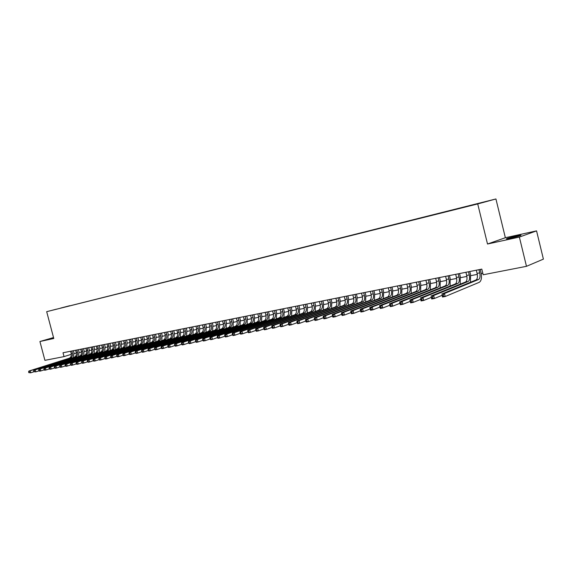 <?xml version="1.0" encoding="UTF-8"?>
<svg xmlns="http://www.w3.org/2000/svg" width="572" height="572" viewBox="0 0 572 572"><rect width="100%" height="100%" fill="white"/><g stroke="black" fill="none" stroke-linecap="round" stroke-linejoin="round"><path stroke-width="0.86" d="M53.582 337.766L52.381 338.231L53.639 337.988M510.632 238.167C518.168 236.415 521.6 235.428 520.913 235.214L516.688 236.007C509.216 237.745 505.812 238.724 506.47 238.939L510.632 238.167M52.109 310.289L56.514 309.145L52.109 310.289M495.924 198.963L46.682 311.668L477.72 203.932L495.924 198.963L505.362 237.723L487.516 244.015L519.376 237.073L536.557 230.873L505.362 237.723M536.557 230.873L543.4 259.13L526.476 266.316L519.376 237.073M526.476 266.316L483.183 274.767L481.796 269.112L63.013 352.767L64.028 356.613L71.328 354.318M474.81 204.554L467.474 206.449L474.824 204.612M60.703 308.129L478.392 203.389L69.641 305.898M60.646 308.086L69.72 305.705M53.525 337.551L39.926 341.513L44.916 360.346L64.028 356.613M39.926 341.513L53.775 338.495L46.682 311.668M487.516 244.015L477.72 203.932M74.095 353.582L76.348 353.138M79.15 352.588L81.446 352.137M84.256 351.58L86.594 351.122M89.425 350.565L91.806 350.1M94.652 349.542L97.076 349.063M99.936 348.505L102.402 348.019M105.277 347.454L107.793 346.961M110.682 346.389L113.242 345.888M116.152 345.316L118.761 344.809M121.679 344.23L124.338 343.708M127.277 343.128L129.987 342.599M132.94 342.02L135.7 341.477M138.667 340.898L141.477 340.34M144.466 339.754L147.326 339.196M150.329 338.603L153.246 338.031M156.27 337.437L159.238 336.851M162.276 336.257L165.301 335.664M168.354 335.063L171.443 334.456M174.51 333.855L177.656 333.24M180.745 332.632L183.948 332.003M187.051 331.388L190.312 330.752M193.443 330.137L196.761 329.486M199.907 328.864L203.296 328.199M206.456 327.577L209.91 326.898M213.091 326.276L216.609 325.582M219.805 324.953L223.395 324.252M226.612 323.623L230.266 322.901M233.505 322.265L237.23 321.535M240.483 320.892L244.28 320.148M247.562 319.505L251.43 318.747M254.726 318.096L258.673 317.324M261.99 316.673L266.009 315.88M269.348 315.222L273.452 314.421M276.812 313.763L280.988 312.941M284.37 312.276L288.631 311.44M292.035 310.768L296.382 309.917M299.8 309.245L304.232 308.372M307.679 307.693L312.198 306.807M315.665 306.127L320.277 305.219M323.766 304.54L328.464 303.61M331.982 302.924L336.772 301.98M340.311 301.287L345.202 300.329M348.763 299.628L353.746 298.648M357.336 297.94L362.419 296.947M366.03 296.232L371.221 295.216M374.853 294.501L380.151 293.457M383.812 292.742L389.217 291.677M392.9 290.955L398.419 289.875M402.123 289.146L407.757 288.038M411.49 287.308L417.238 286.179M420.992 285.435L426.862 284.284M430.644 283.54L436.636 282.368M440.447 281.617L446.568 280.416M450.407 279.658L456.649 278.435M460.517 277.677L466.895 276.419M470.785 275.661L477.298 274.381M481.224 273.609L482.818 273.294M476.319 270.206L477.098 273.395C477.784 276.834 477.406 279.029 475.983 279.987L441.756 294.029L444.487 293.522L445.216 296.503L479.307 282.289C481.431 280.838 481.989 277.534 480.966 272.379L480.237 269.426M478.943 269.684L479.729 272.873C480.408 276.319 480.037 278.521 478.614 279.479L444.487 293.522L443.15 294.873L442.063 295.073L442.356 296.267L443.45 296.06L443.15 294.873M443.45 296.06L445.216 296.503L442.492 297.004L442.063 295.073M442.492 297.004L442.356 296.267M465.923 272.286L466.695 275.447C467.367 278.857 466.988 281.038 465.536 281.996L430.959 296.046L433.64 295.545L434.377 298.498L442.077 295.316M468.504 271.772L469.283 274.932C469.955 278.357 469.576 280.545 468.132 281.495L433.64 295.545L432.318 296.882L431.245 297.082L431.538 298.262L432.611 298.062L432.318 296.882M470.484 282.246L470.534 274.438L469.812 271.507M432.611 298.062L434.377 298.498L431.688 298.992L431.245 297.082M431.688 298.992L431.538 298.262M455.684 274.331L456.456 277.463C457.121 280.852 456.728 283.018 455.262 283.977L420.348 298.026L422.987 297.533L423.709 300.457L431.288 297.361M458.229 273.824L459.001 276.962C459.666 280.351 459.273 282.525 457.814 283.483L422.987 297.533L421.664 298.863L420.606 299.056L420.899 300.228L421.95 300.028L421.664 298.863M460.203 284.162L460.26 276.469L459.545 273.559M421.95 300.028L423.709 300.457L421.071 300.943L420.606 299.056M421.071 300.943L420.899 300.228M445.602 276.34L446.374 279.451C447.032 282.811 446.625 284.97 445.152 285.921L409.909 299.971L412.505 299.485L413.227 302.388L420.685 299.37M448.112 275.84L448.877 278.957C449.542 282.325 449.134 284.484 447.661 285.435L412.505 299.485L411.189 300.808L410.145 301.001L410.439 302.159L411.475 301.966L411.189 300.808M450.085 286.057L450.15 278.464L449.442 275.575M411.475 301.966L413.227 302.388L410.632 302.867L410.439 302.159M409.909 299.971L410.145 301.001M435.685 278.328L436.443 281.41C437.101 284.742 436.679 286.887 435.192 287.838L399.642 301.887L402.195 301.408L402.91 304.29L410.238 301.351M438.152 277.835L438.91 280.923C439.568 284.263 439.153 286.408 437.666 287.358L402.195 301.408L400.886 302.717L399.864 302.91L400.15 304.061L401.172 303.868L400.886 302.717M440.118 287.923L440.197 280.43L439.496 277.563M401.172 303.868L402.91 304.29L400.357 304.762L400.15 304.061M399.642 301.887L399.864 302.91M425.911 280.273L426.669 283.34C427.32 286.643 426.891 288.774 425.389 289.718L389.546 303.768L392.056 303.303L392.764 306.156L399.957 303.296M428.342 279.794L429.1 282.861C429.751 286.172 429.329 288.302 427.82 289.253L392.056 303.303L390.748 304.597L389.747 304.783L390.025 305.927L391.033 305.741L390.748 304.597M430.316 289.761L430.401 282.361L429.701 279.522M391.033 305.741L392.764 306.156L390.254 306.621L390.025 305.927M389.546 303.768L389.747 304.783M416.294 282.196L417.045 285.235C417.689 288.517 417.253 290.633 415.73 291.577L379.608 305.62L382.082 305.162L382.782 307.993L389.847 305.205M418.683 281.717L419.44 284.763C420.084 288.052 419.648 290.168 418.132 291.119L382.082 305.162L380.78 306.449L379.787 306.635L380.073 307.765L381.059 307.586L380.78 306.449M420.649 291.577L420.749 284.27L420.048 281.445M381.059 307.586L382.782 307.993L380.316 308.451L380.073 307.765M379.608 305.62L379.787 306.635M406.821 284.091L407.571 287.108C408.208 290.361 407.757 292.464 406.227 293.407L369.834 307.443L372.265 306.992L372.965 309.802L379.901 307.085M409.173 283.619L409.924 286.643C410.56 289.904 410.117 292.006 408.587 292.95L372.265 306.992L370.971 308.272L369.998 308.451L370.277 309.574L371.249 309.395L370.971 308.272M411.139 293.365L411.247 286.143L410.553 283.347M371.249 309.395L372.965 309.802L370.534 310.246L370.277 309.574M369.834 307.443L369.998 308.451M397.49 285.957L398.234 288.946C398.863 292.178 398.405 294.265 396.861 295.209L360.217 309.238L362.605 308.794L363.306 311.583L370.12 308.937M399.807 285.492L400.55 288.488C401.187 291.727 400.729 293.822 399.184 294.759L362.605 308.794L361.318 310.067L360.36 310.238L360.639 311.354L361.597 311.182L361.318 310.067M401.766 295.123L401.88 287.988L401.194 285.213M361.597 311.182L363.306 311.583L360.911 312.019L360.639 311.354M360.217 309.238L360.36 310.238M388.295 287.795L389.031 290.762C389.661 293.972 389.189 296.046 387.637 296.982L350.75 311.004L353.103 310.567L353.796 313.327L360.489 310.753M390.576 287.337L391.319 290.311C391.949 293.529 391.484 295.602 389.925 296.539L353.103 310.567L351.816 311.826L350.872 312.005L351.151 313.106L352.095 312.934L351.816 311.826M392.535 296.868L392.657 289.811L391.97 287.058M352.095 312.934L353.796 313.327L351.444 313.763L351.151 313.106M350.75 311.004L350.872 312.005M379.236 289.604L379.972 292.549C380.587 295.731 380.115 297.798 378.55 298.734L341.427 312.741L343.743 312.312L344.437 315.05L351.008 312.541M381.488 289.153L382.225 292.106C382.847 295.295 382.375 297.361 380.809 298.298L343.743 312.312L341.541 313.735L341.813 314.836L342.742 314.664L342.464 313.563M383.44 298.577L383.569 291.606L382.89 288.867M342.742 314.664L344.437 315.05L342.12 315.479L341.813 314.836M341.427 312.741L341.541 313.735M370.313 291.384L371.042 294.308C371.657 297.469 371.171 299.521 369.591 300.45L332.253 314.457L334.534 314.028L335.221 316.752L341.677 314.293M372.529 290.941L373.259 293.872C373.873 297.04 373.394 299.092 371.821 300.028L334.534 314.028L332.346 315.444L332.625 316.53L333.533 316.359L333.262 315.272M374.481 300.264L374.617 293.372L373.938 290.655M333.533 316.359L335.221 316.752L332.94 317.167L332.625 316.53M332.253 314.457L332.346 315.444M361.518 293.143L362.24 296.046C362.848 299.185 362.362 301.222 360.768 302.152L323.223 316.137L325.468 315.723L326.147 318.418L332.496 316.023M363.699 292.707L364.428 295.61C365.043 298.756 364.55 300.8 362.963 301.73L325.468 315.723L323.302 317.124L323.573 318.204L324.474 318.032L324.202 316.952M365.644 301.93L365.794 295.116L365.122 292.421M324.474 318.032L326.147 318.418L323.902 318.833L323.573 318.204M323.223 316.137L323.302 317.124M352.845 294.873L353.567 297.755C354.175 300.872 353.675 302.895 352.073 303.825L314.328 317.796L316.545 317.388L317.217 320.063L323.452 317.725M355.005 294.444L355.727 297.326C356.335 300.45 355.834 302.481 354.24 303.41L316.545 317.388L314.393 318.776L314.664 319.848L315.544 319.684L315.279 318.611M356.942 303.575L357.1 296.832L356.428 294.158M315.544 319.684L317.217 320.063L315.008 320.47L314.664 319.848M314.328 317.796L314.393 318.776M344.301 296.575L345.023 299.442C345.624 302.538 345.116 304.547 343.507 305.469L305.57 319.433L307.75 319.026L308.422 321.686L314.55 319.398M346.432 296.153L347.147 299.02C347.747 302.123 347.247 304.132 345.638 305.062L307.75 319.026L305.62 320.406L305.884 321.471L306.756 321.307L306.492 320.241M348.362 305.198L348.527 298.52L347.862 295.867M306.756 321.307L308.422 321.686L306.242 322.086L305.884 321.471M305.57 319.433L305.62 320.406M335.886 298.262L336.601 301.101C337.194 304.175 336.679 306.17 335.056 307.092L296.947 321.042L299.092 320.642L299.757 323.28L305.784 321.049M337.98 297.84L338.695 300.686C339.289 303.768 338.774 305.77 337.158 306.692L299.092 320.642L296.975 322.007L297.247 323.066L298.105 322.908L297.833 321.85M339.911 306.792L340.083 300.193L339.418 297.554M298.105 322.908L299.757 323.28L297.612 323.673L297.247 323.066M296.947 321.042L296.975 322.007M327.584 299.921L328.292 302.738C328.879 305.791 328.357 307.779 326.734 308.701L288.452 322.622L290.562 322.229L291.227 324.846L297.147 322.672M329.644 299.506L330.359 302.331C330.945 305.391 330.43 307.378 328.8 308.301L290.562 322.229L288.467 323.588L288.731 324.639L289.575 324.481L289.31 323.43M331.574 308.372L331.753 301.837L331.095 299.213M289.575 324.481L291.227 324.846L289.11 325.239L288.731 324.639M288.452 322.622L288.467 323.588M319.398 301.551L320.106 304.354C320.685 307.386 320.156 309.359 318.525 310.274L280.08 324.188L282.16 323.802L282.818 326.397L288.638 324.267M321.428 301.144L322.136 303.954C322.722 306.992 322.2 308.966 320.563 309.881L282.16 323.802L280.08 325.146L280.344 326.183L281.181 326.033L280.916 324.989M323.352 309.924L323.537 303.453L322.887 300.858M281.181 326.033L282.818 326.397L280.738 326.776L280.344 326.183M280.08 324.188L280.08 325.146M311.325 303.167L312.026 305.948C312.605 308.959 312.069 310.918 310.424 311.833L271.836 325.725L273.881 325.339L274.539 327.92L280.259 325.84M313.334 302.767L314.035 305.548C314.614 308.565 314.085 310.532 312.441 311.447L273.881 325.339L271.822 326.676L272.086 327.713L272.908 327.556L272.644 326.526M315.251 311.461L315.444 305.055L314.793 302.474M272.908 327.556L274.539 327.92L272.486 328.299L272.086 327.713M271.836 325.725L271.822 326.676M303.367 304.754L304.061 307.514C304.64 310.503 304.097 312.455 302.445 313.37L263.706 327.241L265.73 326.862L266.38 329.422L272 327.384M305.348 304.361L306.041 307.128C306.621 310.124 306.077 312.076 304.433 312.984L265.73 326.862L263.685 328.192L263.942 329.215L264.757 329.064L264.493 328.042M307.257 312.977L307.457 306.628L306.807 304.068M264.757 329.064L266.38 329.422L264.357 329.794L263.942 329.215M263.706 327.241L263.685 328.192M295.517 306.32L296.21 309.066C296.775 312.033 296.232 313.971 294.573 314.886L255.698 328.736L257.693 328.364L258.337 330.902L263.871 328.907M297.469 305.934L298.162 308.68C298.734 311.654 298.191 313.599 296.532 314.507L257.693 328.364L255.663 329.679L255.927 330.695L256.721 330.544L256.463 329.529M299.378 314.471L299.585 308.186L298.942 305.641M256.721 330.544L258.337 330.902L256.349 331.267L255.927 330.695M255.698 328.736L255.663 329.679M287.773 307.872L288.467 310.596C289.024 313.542 288.474 315.472 286.808 316.373L247.805 330.208L249.771 329.837L250.414 332.361L255.848 330.416M289.697 307.486L290.39 310.21C290.955 313.17 290.404 315.1 288.738 316.009L249.771 329.837L247.762 331.145L248.019 332.153L248.806 332.01L248.548 331.002M291.606 315.944L291.813 309.717L291.177 307.193M248.806 332.01L250.414 332.361L248.448 332.725L248.019 332.153M247.805 330.208L247.762 331.145M280.137 309.395L280.823 312.097C281.381 315.029 280.823 316.945 279.15 317.846L240.025 331.66L241.963 331.295L242.607 333.798L247.948 331.889M282.032 309.016L282.725 311.726C283.283 314.657 282.725 316.581 281.059 317.481L241.963 331.295L239.968 332.597L240.226 333.598L240.998 333.455L240.74 332.446M283.934 317.396L284.155 311.232L283.519 308.723M240.998 333.455L242.607 333.798L240.669 334.155L240.226 333.598M240.025 331.66L239.968 332.597M272.601 310.903L273.287 313.585C273.838 316.495 273.28 318.404 271.6 319.305L232.361 333.09L234.27 332.732L234.906 335.213L240.161 333.347M274.474 310.524L275.161 313.22C275.718 316.13 275.153 318.039 273.48 318.94L234.27 332.732L232.289 334.019L232.547 335.013L233.312 334.87L233.054 333.876M276.369 318.833L276.598 312.72L275.961 310.231M233.312 334.87L234.906 335.213L232.997 335.571L232.547 335.013M232.361 333.09L232.289 334.019M265.165 312.383L265.851 315.05C266.395 317.946 265.83 319.841 264.15 320.735L224.803 334.498L226.684 334.148L227.313 336.615L232.489 334.784M267.017 312.019L267.696 314.686C268.247 317.582 267.682 319.483 266.001 320.377L226.684 334.148L224.717 335.428L224.975 336.415L225.725 336.272L225.468 335.285M268.904 320.248L269.14 314.192L268.504 311.719M225.725 336.272L227.313 336.615L225.432 336.958L224.975 336.415M224.803 334.498L224.717 335.428M257.836 313.849L258.508 316.502C259.052 319.369 258.48 321.257 256.792 322.15L217.346 335.886L219.198 335.542L219.834 337.995L224.918 336.2M259.659 313.485L260.332 316.137C260.882 319.019 260.31 320.899 258.623 321.8L219.198 335.542L217.253 336.808L217.51 337.787L218.247 337.652L217.996 336.672M261.54 321.65L261.776 315.644L261.154 313.184M218.247 337.652L219.834 337.995L217.975 338.331L217.51 337.787M217.346 335.886L217.253 336.808M250.593 315.294L251.265 317.932C251.809 320.778 251.23 322.651 249.535 323.545L209.995 337.258L211.826 336.915L212.455 339.353L217.46 337.594M252.395 314.936L253.067 317.574C253.61 320.427 253.038 322.308 251.344 323.201L211.826 336.915L209.895 338.174L210.146 339.153L210.875 339.017L210.625 338.038M254.275 323.03L254.519 317.081L253.897 314.636M210.875 339.017L212.455 339.353L210.625 339.689L210.146 339.153M209.995 337.258L209.895 338.174M243.45 316.724L244.122 319.34C244.659 322.172 244.08 324.031 242.378 324.925L202.753 338.61L204.554 338.274L205.176 340.69L210.103 338.974M245.231 316.366L245.903 318.99C246.439 321.829 245.86 323.688 244.158 324.581L204.554 338.274L202.638 339.525L202.888 340.49L203.611 340.354L203.36 339.389M247.104 324.388L247.354 318.497L246.732 316.066M203.611 340.354L205.176 340.69L203.375 341.019L202.888 340.49M202.753 338.61L202.638 339.525M236.408 318.132L237.073 320.728C237.602 323.545 237.015 325.397 235.314 326.283L195.603 339.947L197.383 339.611L197.998 342.013L202.845 340.326M238.159 317.782L238.824 320.384C239.361 323.201 238.774 325.053 237.073 325.947L197.383 339.611L195.481 340.855L195.724 341.813L196.439 341.684L196.189 340.719M240.025 325.733L240.276 319.891L239.661 317.481M196.439 341.684L197.998 342.013L196.217 342.335L195.724 341.813M195.603 339.947L195.481 340.855M229.443 319.519L230.108 322.1C230.638 324.896 230.044 326.741 228.335 327.627L188.553 341.255L190.304 340.933L190.919 343.314L195.688 341.663M231.174 319.176L231.839 321.757C232.368 324.56 231.782 326.405 230.073 327.291L190.304 340.933L188.417 342.163L188.667 343.114L189.368 342.986L189.117 342.035M233.04 327.062L233.297 321.271L232.682 318.876M189.368 342.986L190.919 343.314L189.168 343.636L188.667 343.114M188.553 341.255L188.417 342.163M222.579 320.892L223.237 323.459C223.759 326.233 223.166 328.063 221.457 328.95L181.596 342.557L183.326 342.235L183.941 344.601L188.631 342.978M224.288 320.549L224.946 323.123C225.468 325.904 224.875 327.735 223.166 328.621L183.326 342.235L181.453 343.457L181.696 344.401L182.389 344.272L182.146 343.329M226.147 328.378L226.405 322.629L225.797 320.248M182.389 344.272L183.941 344.601L182.211 344.916L181.696 344.401M181.596 342.557L181.453 343.457M215.794 322.243L216.452 324.796C216.974 327.556 216.373 329.379 214.657 330.258L174.732 343.836L176.441 343.515L177.048 345.867L181.667 344.28M217.482 321.907L218.139 324.46C218.661 327.227 218.068 329.05 216.352 329.93L176.441 343.515L174.582 344.73L174.825 345.674L175.511 345.545L175.268 344.609M219.341 329.672L219.605 323.974L218.997 321.607M175.511 345.545L177.048 345.867L175.347 346.182L174.825 345.674M174.732 343.836L174.582 344.73M209.102 323.58L209.752 326.119C210.274 328.857 209.667 330.673 207.951 331.546L167.968 345.095L169.648 344.787L170.256 347.118L174.796 345.567M210.768 323.252L211.418 325.79C211.94 328.535 211.34 330.351 209.617 331.224L169.648 344.787L167.803 345.988L168.046 346.925L168.719 346.804L168.475 345.867M212.62 330.952L212.891 325.296L212.283 322.951M168.719 346.804L170.256 347.118L168.568 347.426L168.046 346.925M167.968 345.095L167.803 345.988M202.495 324.903L203.146 327.42C203.653 330.144 203.046 331.946 201.323 332.818L161.283 346.346L162.948 346.031L163.549 348.355L168.025 346.825M204.14 324.574L204.79 327.098C205.298 329.829 204.697 331.631 202.974 332.504L162.948 346.031L161.118 347.233L161.361 348.162L162.026 348.041L161.783 347.111M205.984 332.21L206.256 326.605L205.655 324.274M162.026 348.041L163.549 348.355L161.89 348.655L161.361 348.162M161.283 346.346L161.118 347.233M195.967 326.204L196.611 328.707C197.118 331.417 196.511 333.204 194.787 334.077L154.697 347.576L156.335 347.268L156.935 349.571L161.333 348.076M197.59 325.883L198.234 328.385C198.749 331.102 198.141 332.897 196.41 333.762L156.335 347.268L154.519 348.455L154.755 349.378L155.412 349.256L155.176 348.334M199.428 333.462L199.707 327.899L199.113 325.582M155.412 349.256L156.935 349.571L155.291 349.871L154.755 349.378M154.697 347.576L154.519 348.455M189.525 327.499L190.161 329.98C190.669 332.675 190.054 334.456 188.324 335.321L148.191 348.784L149.807 348.484L150.4 350.772L154.74 349.306M191.127 327.177L191.77 329.665C192.271 332.361 191.663 334.141 189.933 335.013L149.807 348.484L148.005 349.671L148.241 350.579L148.892 350.464L148.648 349.549M192.957 334.692L193.243 329.179L192.65 326.869M148.892 350.464L150.4 350.772L148.784 351.072L148.241 350.579M148.191 348.784L148.005 349.671M183.154 328.764L183.798 331.238C184.298 333.912 183.683 335.685 181.946 336.543L141.77 349.985L143.365 349.685L143.958 351.959L148.227 350.522M184.742 328.45L185.378 330.923C185.879 333.605 185.264 335.378 183.533 336.243L143.365 349.685L141.577 350.858L141.813 351.773L142.449 351.651L142.214 350.743M186.572 335.907L186.858 330.437L186.265 328.149M142.449 351.651L143.958 351.959L142.364 352.252L141.813 351.773M141.77 349.985L141.577 350.858M176.87 330.023L177.506 332.475C177.999 335.135 177.384 336.894 175.647 337.759L135.435 351.165L137.008 350.872L137.602 353.131L141.799 351.716M178.435 329.708L179.072 332.168C179.565 334.834 178.95 336.593 177.213 337.459L137.008 350.872L135.235 352.037L135.471 352.938L136.1 352.824L135.864 351.923M180.259 337.115L180.552 331.681L179.958 329.408M136.1 352.824L137.602 353.131L136.022 353.417L135.471 352.938M135.435 351.165L135.235 352.037M170.663 331.26L171.293 333.698C171.786 336.343 171.164 338.095 169.426 338.953L129.179 352.331L130.731 352.045L131.317 354.282L135.457 352.895M172.208 330.952L172.837 333.397C173.33 336.043 172.708 337.795 170.978 338.66L130.731 352.045L128.972 353.203L129.2 354.097L129.823 353.982L129.594 353.088M174.024 338.302L174.317 332.911L173.731 330.652M129.823 353.982L131.317 354.282L129.765 354.576L129.2 354.097M129.179 352.331L128.972 353.203M164.529 332.489L165.158 334.913C165.644 337.537 165.022 339.282 163.277 340.14L123.001 353.482L124.539 353.196L125.118 355.426L129.193 354.068M166.052 332.182L166.681 334.613C167.174 337.244 166.552 338.989 164.808 339.847L124.539 353.196L122.787 354.347L123.023 355.241L123.631 355.126L123.402 354.232M167.868 339.475L168.161 334.127L167.582 331.882M123.631 355.126L125.118 355.426L123.581 355.712L123.023 355.241M123.001 353.482L122.787 354.347M158.465 333.698L159.095 336.107C159.581 338.717 158.952 340.454 157.207 341.305L116.902 354.619L118.425 354.34L119.005 356.556L123.016 355.219M159.974 333.397L160.603 335.807C161.09 338.424 160.46 340.161 158.723 341.012L118.425 354.34L116.681 355.484L116.917 356.37L117.525 356.256L117.289 355.369M161.783 340.633L162.083 335.328L161.504 333.09M117.525 356.256L119.005 356.556L117.482 356.835L116.917 356.37L111.461 357.943L110.889 357.479L111.483 357.371L111.254 356.492L110.653 356.599L110.889 357.479L106.993 358.766L105.513 359.037L104.933 358.58L105.527 358.472L105.298 357.6L104.705 357.707L104.933 358.58L101.101 359.845L99.642 360.117L99.056 359.666L99.642 359.559L99.414 358.687L98.827 358.794L99.056 359.666L95.281 360.918L93.837 361.182L93.25 360.739L93.829 360.632L93.601 359.767L93.021 359.874L93.25 360.739M116.902 354.619L116.681 355.484M152.481 334.892L153.103 337.287C153.582 339.882 152.953 341.606 151.208 342.456L110.882 355.748L112.384 355.462L112.963 357.664L111.483 357.371M153.968 334.599L154.59 336.994C155.076 339.596 154.447 341.32 152.703 342.17L112.384 355.462L111.254 356.492M155.77 341.777L156.077 336.515L155.498 334.291M110.882 355.748L110.653 356.599M146.561 336.079L147.183 338.452C147.662 341.034 147.033 342.75 145.288 343.6L104.941 356.856L106.421 356.578L106.993 358.766L105.527 358.472M148.034 335.785L148.656 338.166C149.135 340.748 148.505 342.464 146.761 343.314L106.421 356.578L105.298 357.6M149.835 342.914L150.143 337.68L149.571 335.478M104.941 356.856L104.705 357.707M140.719 337.244L141.334 339.611C141.813 342.178 141.177 343.879 139.432 344.723L99.07 357.95L100.529 357.679L101.101 359.845L99.642 359.559M142.171 336.951L142.793 339.318C143.265 341.892 142.635 343.6 140.884 344.444L100.529 357.679L99.414 358.687M143.965 344.029L144.28 338.838L143.708 336.651M99.07 357.95L98.827 358.794M134.942 338.395L135.557 340.748C136.029 343.3 135.392 344.995 133.641 345.838L93.272 359.03L94.716 358.758L95.281 360.918L93.829 360.632M136.379 338.109L136.994 340.462C137.466 343.021 136.83 344.716 135.085 345.56L94.716 358.758L93.601 359.767M138.167 345.138L138.481 339.982L137.916 337.802M93.272 359.03L93.021 359.874M129.236 339.539L129.844 341.877C130.316 344.408 129.672 346.096 127.928 346.939L87.545 360.095L88.967 359.831L89.532 361.976L93.265 360.753M130.652 339.253L131.267 341.591C131.739 344.137 131.095 345.824 129.351 346.668L88.967 359.831L87.287 360.939L87.516 361.797L88.088 361.69L87.859 360.832M132.432 346.232L132.754 341.112L132.189 338.946M88.088 361.69L89.532 361.976L88.109 362.24L87.516 361.797M87.545 360.095L87.287 360.939M123.595 340.662L124.203 342.986C124.667 345.509 124.024 347.19 122.272 348.026L81.889 361.154L83.297 360.889L83.855 363.02L87.537 361.819M124.996 340.383L125.604 342.707C126.069 345.238 125.432 346.918 123.681 347.755L83.297 360.889L81.624 361.99L81.853 362.841L82.418 362.741L82.189 361.883M126.77 347.311L127.091 342.235L126.534 340.075M82.418 362.741L83.855 363.02L82.454 363.284L81.853 362.841M81.889 361.154L81.624 361.99M118.018 341.777L118.618 344.087C119.083 346.596 118.44 348.262 116.688 349.099L76.305 362.198L77.692 361.933L78.25 364.057L81.882 362.87M119.405 341.498L120.013 343.815C120.47 346.325 119.827 347.998 118.082 348.834L77.692 361.933L76.033 363.027L76.255 363.878L76.812 363.771L76.591 362.927M121.178 348.384L121.5 343.336L120.942 341.198M76.812 363.771L78.25 364.057L76.862 364.314L76.255 363.878M76.305 362.198L76.033 363.027M112.505 342.878L113.106 345.173C113.563 347.669 112.92 349.328 111.168 350.164L70.785 363.227L72.158 362.97L72.708 365.072L76.298 363.906M113.878 342.607L114.479 344.902C114.936 347.404 114.293 349.063 112.541 349.9L72.158 362.97L70.506 364.057L70.728 364.9L71.278 364.793L71.057 363.956M115.644 349.442L115.966 344.43L115.408 342.299M71.278 364.793L72.708 365.072L71.336 365.329L70.728 364.9M70.785 363.227L70.506 364.057M107.057 343.965L107.658 346.253C108.108 348.727 107.465 350.386 105.713 351.208L65.33 364.242L66.688 363.992L67.239 366.08L70.778 364.929M108.415 343.693L109.009 345.981C109.466 348.462 108.823 350.121 107.071 350.951L66.688 363.992L65.051 365.072L65.272 365.908L65.816 365.808L65.594 364.965M110.174 350.486L110.503 345.509L109.946 343.393M65.816 365.808L67.239 366.08L65.88 366.33L65.272 365.908M65.33 364.242L65.051 365.072M101.673 345.045L102.266 347.311C102.717 349.778 102.066 351.422 100.315 352.252L59.938 365.243L61.283 365L61.833 367.081L65.322 365.944M103.01 344.773L103.611 347.047C104.061 349.513 103.41 351.165 101.659 351.987L61.283 365L59.652 366.073L59.874 366.902L60.41 366.802L60.196 365.973M104.762 351.515L105.098 346.575L104.547 344.473M60.41 366.802L61.833 367.081L60.489 367.324L59.874 366.902M59.938 365.243L59.652 366.073M96.346 346.11L96.94 348.362C97.39 350.815 96.74 352.452 94.981 353.274L54.612 366.237L55.942 365.994L56.485 368.061L59.938 366.945M97.669 345.845L98.262 348.105C98.713 350.557 98.062 352.195 96.31 353.017L55.942 365.994L54.326 367.06L54.547 367.889L55.076 367.789L54.855 366.959M99.421 352.538L99.757 347.633L99.206 345.538M55.076 367.789L56.485 368.061L55.162 368.304L54.547 367.889M54.612 366.237L54.326 367.06M91.077 347.161L91.67 349.399C92.121 351.837 91.463 353.467 89.711 354.29L49.356 367.224L50.665 366.974L51.208 369.033L54.612 367.932M92.392 346.897L92.979 349.142C93.429 351.587 92.778 353.217 91.019 354.039L50.665 366.974L49.056 368.039L49.278 368.861L49.8 368.761L49.585 367.939M94.137 353.546L94.473 348.67L93.922 346.589M49.8 368.761L51.208 369.033L49.9 369.276L49.278 368.861M49.356 367.224L49.056 368.039M85.871 348.198L86.458 350.429C86.908 352.852 86.25 354.476 84.499 355.291L44.151 368.189L45.445 367.953L45.989 369.991L49.349 368.911M87.173 347.94L87.759 350.171C88.202 352.602 87.552 354.225 85.793 355.04L45.445 367.953L43.851 369.004L44.073 369.819L44.587 369.726L44.373 368.904M88.91 354.547L89.246 349.707L88.703 347.633M44.587 369.726L45.989 369.991L44.695 370.234L44.073 369.819M44.151 368.189L43.851 369.004M80.724 349.227L81.31 351.444C81.753 353.853 81.095 355.469 79.344 356.284L39.01 369.147L40.29 368.911L40.834 370.942L44.151 369.877M82.01 348.97L82.59 351.194C83.033 353.603 82.382 355.219 80.623 356.034L40.29 368.911L38.71 369.962L38.925 370.77L39.439 370.677L39.225 369.862M83.741 355.534L84.084 350.722L83.541 348.663M39.439 370.677L40.834 370.942L39.554 371.178L38.925 370.77M39.01 369.147L38.71 369.962M75.633 350.243L76.219 352.452C76.655 354.847 75.997 356.449 74.246 357.264L33.934 370.098L35.199 369.862L35.736 371.879L39.018 370.828M76.905 349.993L77.485 352.202C77.921 354.597 77.27 356.206 75.511 357.021L35.199 369.862L33.626 370.906L33.841 371.714L34.349 371.614L34.134 370.806M78.629 356.513L78.972 351.73L78.436 349.685M34.349 371.614L35.736 371.879L33.841 371.714M33.934 370.098L33.626 370.906M70.599 351.251L71.178 353.446C71.614 355.827 70.957 357.421 69.205 358.236L28.915 371.035L30.166 370.799L30.695 372.808L33.934 371.771M71.85 351.001L72.437 353.196C72.873 355.584 72.208 357.178 70.456 357.993L30.166 370.799L28.6 371.836L28.814 372.637L29.315 372.544L29.101 371.743M73.573 357.479L73.924 352.731L73.388 350.693M29.315 372.544L30.695 372.808L28.814 372.637M28.915 371.035L28.6 371.836M479.729 272.873L477.098 273.395M478.614 279.479L475.983 279.987M469.283 274.932L466.695 275.447M468.132 281.495L465.536 281.996M459.001 276.962L456.456 277.463M457.814 283.483L455.262 283.977M448.877 278.957L446.374 279.451M447.661 285.435L445.152 285.921M438.91 280.923L436.443 281.41M437.666 287.358L435.192 287.838M429.1 282.861L426.669 283.34M427.82 289.253L425.389 289.718M419.44 284.763L417.045 285.235M418.132 291.119L415.73 291.577M409.924 286.643L407.571 287.108M408.587 292.95L406.227 293.407M400.55 288.488L398.234 288.946M399.184 294.759L396.861 295.209M391.319 290.311L389.031 290.762M389.925 296.539L387.637 296.982M382.225 292.106L379.972 292.549M380.809 298.298L378.55 298.734M373.259 293.872L371.042 294.308M371.821 300.028L369.591 300.45M364.428 295.61L362.24 296.046M362.963 301.73L360.768 302.152M355.727 297.326L353.567 297.755M354.24 303.41L352.073 303.825M347.147 299.02L345.023 299.442M345.638 305.062L343.507 305.469M338.695 300.686L336.601 301.101M337.158 306.692L335.056 307.092M330.359 302.331L328.292 302.738M328.8 308.301L326.734 308.701M322.136 303.954L320.106 304.354M320.563 309.881L318.525 310.274M314.035 305.548L312.026 305.948M312.441 311.447L310.424 311.833M306.041 307.128L304.061 307.514M304.433 312.984L302.445 313.37M298.162 308.68L296.21 309.066M296.532 314.507L294.573 314.886M290.39 310.21L288.467 310.596M288.738 316.009L286.808 316.373M282.725 311.726L280.823 312.097M281.059 317.481L279.15 317.846M275.161 313.22L273.287 313.585M273.48 318.94L271.6 319.305M267.696 314.686L265.851 315.05M266.001 320.377L264.15 320.735M260.332 316.137L258.508 316.502M258.623 321.8L256.792 322.15M253.067 317.574L251.265 317.932M251.344 323.201L249.535 323.545M245.903 318.99L244.122 319.34M244.158 324.581L242.378 324.925M238.824 320.384L237.073 320.728M237.073 325.947L235.314 326.283M231.839 321.757L230.108 322.1M230.073 327.291L228.335 327.627M224.946 323.123L223.237 323.459M223.166 328.621L221.457 328.95M218.139 324.46L216.452 324.796M216.352 329.93L214.657 330.258M211.418 325.79L209.752 326.119M209.617 331.224L207.951 331.546M204.79 327.098L203.146 327.42M202.974 332.504L201.323 332.818M198.234 328.385L196.611 328.707M196.41 333.762L194.787 334.077M191.77 329.665L190.161 329.98M189.933 335.013L188.324 335.321M185.378 330.923L183.798 331.238M183.533 336.243L181.946 336.543M179.072 332.168L177.506 332.475M177.213 337.459L175.647 337.759M172.837 333.397L171.293 333.698M170.978 338.66L169.426 338.953M166.681 334.613L165.158 334.913M164.808 339.847L163.277 340.14M160.603 335.807L159.095 336.107M158.723 341.012L157.207 341.305M154.59 336.994L153.103 337.287M152.703 342.17L151.208 342.456M148.656 338.166L147.183 338.452M146.761 343.314L145.288 343.6M142.793 339.318L141.334 339.611M140.884 344.444L139.432 344.723M136.994 340.462L135.557 340.748M135.085 345.56L133.641 345.838M131.267 341.591L129.844 341.877M129.351 346.668L127.928 346.939M125.604 342.707L124.203 342.986M123.681 347.755L122.272 348.026M120.013 343.815L118.618 344.087M118.082 348.834L116.688 349.099M114.479 344.902L113.106 345.173M112.541 349.9L111.168 350.164M109.009 345.981L107.658 346.253M107.071 350.951L105.713 351.208M103.611 347.047L102.266 347.311M101.659 351.987L100.315 352.252M98.262 348.105L96.94 348.362M96.31 353.017L94.981 353.274M92.979 349.142L91.67 349.399M91.019 354.039L89.711 354.29M87.759 350.171L86.458 350.429M85.793 355.04L84.499 355.291M82.59 351.194L81.31 351.444M80.623 356.034L79.344 356.284M77.485 352.202L76.219 352.452M75.511 357.021L74.246 357.264M72.437 353.196L71.178 353.446M70.456 357.993L69.205 358.236"/></g></svg>
